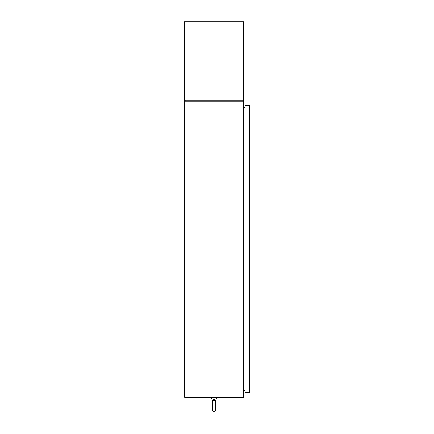 <?xml version="1.0" encoding="UTF-8"?>
<svg xmlns="http://www.w3.org/2000/svg" width="434" height="434" viewBox="0 0 434 434"><rect width="100%" height="100%" fill="white"/><g stroke="black" fill="none" stroke-linecap="round" stroke-linejoin="round"><path stroke-width="0.65" d="M249.262 392.553L249.631 392.553L249.203 392.987L249.262 392.553L244.998 392.548L244.998 105.728L249.631 105.722L249.631 392.553L249.203 392.548L249.203 105.728L249.631 105.722L249.203 105.288L249.203 105.657L244.998 105.657L244.998 105.288L249.203 105.288M249.203 392.987L244.998 392.987L244.998 392.618L249.203 392.618M244.998 390.513L243.762 390.513L243.762 107.762L244.998 107.762M243.328 397.099L243.328 397.468A0.434 0.434 0 0 0 243.691 397.099L243.696 101.176A0.434 0.434 0 0 0 243.328 100.813M184.797 397.099L243.262 397.099L243.262 101.176L184.369 101.176L184.369 397.099L184.797 397.099L184.797 101.176M243.262 101.176L243.696 101.176M243.696 397.099L243.262 397.099M244.998 107.236L243.696 107.176M244.998 107.605L243.762 107.605A0.434 0.434 0 0 1 243.696 107.605M243.328 101.176L243.328 100.807L184.738 100.807L184.738 101.176M243.696 390.676A0.434 0.434 0 0 1 243.762 390.671L244.998 390.671M243.696 391.105L244.998 391.039M243.328 397.468L184.738 397.468L184.738 397.099M242.856 100.807L242.991 100.102L243.696 100.102A0.705 0.705 0 0 1 242.991 100.807L243.181 100.102M184.879 100.102L185.074 100.807A0.705 0.705 0 0 1 184.369 100.102L185.074 100.102L185.209 100.807M185.074 100.807L184.369 100.102L184.369 21.7L243.696 21.7L243.696 100.102L242.991 100.807M213.707 400.457L214.033 400.436C212.41 401.396 212.107 401.461 213.116 400.636M212.796 400.891L212.644 410.911L214.033 412.3L215.421 410.911L215.421 401.379M212.584 401.087L212.579 400.745M212.644 401.417L212.6 401.228C212.492 399.86 213.311 399.421 215.052 399.898L215.459 401.228L216.631 398.065A0.445 0.445 0 0 0 216.213 397.468A0.445 0.445 0 0 1 216.631 398.065L211.434 398.065A0.445 0.445 0 0 1 211.852 397.468M215.421 406.121L215.421 401.347L214.944 400.631L214.033 400.436M212.6 401.228L211.434 398.065M215.421 401.417L215.476 400.68M185.074 21.7L185.074 100.102L242.991 100.102L242.991 21.7M214.944 400.631A0.694 0.423 121 0 1 215.052 399.898M212.644 406.121L212.644 410.911L214.033 412.3L215.421 410.911"/></g></svg>
